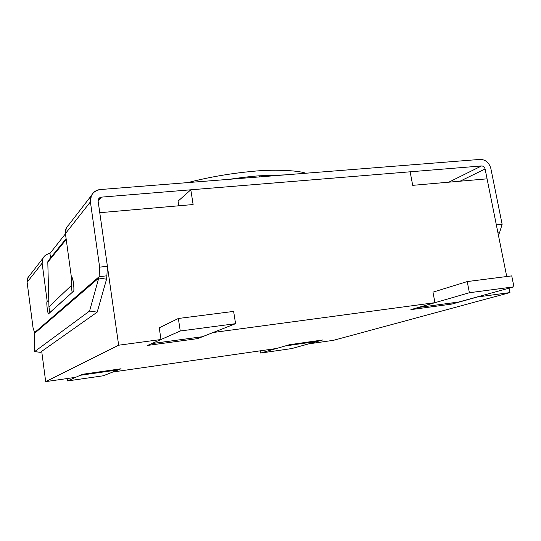 <?xml version="1.0" encoding="UTF-8"?>
<svg xmlns="http://www.w3.org/2000/svg" width="541" height="541" viewBox="0 0 541 541"><rect width="100%" height="100%" fill="white"/><g stroke="black" fill="none" stroke-linecap="round" stroke-linejoin="round"><path stroke-width="0.81" d="M48.94 306.774L71.209 285.648L71.304 276.579L71.209 285.648L48.94 306.774L49.738 312.779L72.136 292.451L71.209 285.648L72.136 292.451L49.738 312.779L48.94 306.774L47.804 262.182L48.94 306.774M66.225 239.501L47.804 262.182L66.225 239.501M47.946 261.195L48.812 260.011L47.804 262.182L47.946 261.195M487.076 178.841L506.734 276.519L487.076 178.841L412.702 185.34L487.076 178.841M509.081 288.184L509.967 292.593L333.499 340.309L308.681 343.873L333.499 340.309L509.967 292.593L509.081 288.184M178.077 201.144L190.811 189.796L410.132 171.801L412.702 185.34L410.132 171.801L190.811 189.796L178.077 201.144L178.794 205.79L178.077 201.144M193.123 204.539L190.811 189.796L193.123 204.539L99.767 212.701L193.123 204.539M99.767 212.701L118.655 345.212L160.981 339.518L159.23 327.724L160.981 339.518L118.655 345.212L99.767 212.701M213.195 332.492L434.957 302.676L432.942 292.093L433.388 292.032L432.942 292.093L434.957 302.676L213.195 332.499L197.648 338.619L147.679 345.408L160.981 339.518L147.679 345.408L197.648 338.619L213.195 332.492M477.561 296.948L509.967 292.593L477.561 296.948L452.026 304.042L410.876 309.635L434.957 302.676L410.876 309.635L452.026 304.042L451.816 302.94L452.026 304.042L477.561 296.948M276.343 348.519L112.927 371.978L276.343 348.519L289.503 344.712L322.761 339.964L308.681 343.873L322.761 339.964L289.503 344.712L276.343 348.519M75.618 377.334L45.687 381.628L41.711 351.339L45.687 381.628L118.655 345.212L45.687 381.628L75.618 377.334L82.509 374.284L121.062 368.773L112.927 371.978L121.062 368.773L82.509 374.284L75.618 377.334M197.458 337.395L197.648 338.619L197.458 337.395M285.202 345.956L318.115 341.249L291.842 348.546L260.647 353.057L285.202 345.956L260.647 353.057L260.289 350.818L260.647 353.057L291.842 348.546L318.115 341.249L319.298 340.458L318.115 341.249L285.202 345.956M103.243 375.785L67.469 380.952L67.145 378.551L67.469 380.952L80.345 375.238L67.469 380.952L103.243 375.785L118.357 369.834L103.243 375.785M119.02 369.063L118.357 369.834L80.264 375.285L118.357 369.834L119.02 369.063M469.399 292.728L513.95 286.831L511.739 275.883L467.221 281.57L469.399 292.728L467.221 281.57L432.956 292.167L467.221 281.57L511.739 275.883L513.95 286.831L458.734 302L513.95 286.831L469.399 292.728L418.409 307.464L469.399 292.728M418.227 307.511L459.958 301.837L418.227 307.511M202.449 336.718L151.852 343.576L180.254 330.997L178.354 318.48L159.243 327.812L178.354 318.48L180.254 330.997L235.585 323.674L202.449 336.718L235.585 323.674L233.624 311.413L235.585 323.674L180.254 330.997L151.703 343.63L202.449 336.718M233.624 311.413L178.354 318.48L233.624 311.413M259.328 176.921L259.146 175.818C250.868 176.427 240.907 177.59 229.262 179.308C240.907 177.59 250.868 176.427 259.146 175.818L259.328 176.921M285.175 174.871L259.146 175.818L285.175 174.871M65.447 233.813L49.948 253.472L50.536 257.874L49.948 253.472L65.447 233.813M101.444 197.134L481.544 165.945C483.329 166.013 484.513 167.027 485.094 168.988L496.354 224.934L502.136 224.319L490.856 168.508C489.105 162.645 485.568 159.609 480.225 159.392L100.356 189.539C93.512 190.824 90.198 194.943 90.408 201.901L99.625 267.139L107.409 266.307L98.137 201.252C98.063 198.939 99.165 197.566 101.444 197.134L98.131 201.198L101.444 197.134L98.482 199.095L98.137 201.252L107.409 266.307L99.625 267.139L99.152 276.674L89.569 311.041L34.658 351.582L40.305 352.333L97.177 312.15L89.569 311.041L97.177 312.15L106.557 279.21L98.82 278L34.712 333.229L34.658 351.582L34.55 332.641L34.712 333.229L98.82 278L106.557 279.21L97.177 312.15L40.305 352.333L34.658 351.582L89.569 311.041L99.152 276.674L34.55 332.641L33.035 327.677L27.118 282.24C26.78 279.663 27.665 277.344 29.789 275.295L27.834 277.817L27.118 282.24L42.124 263.19L47.236 301.675L48.805 301.493L47.236 301.675C46.134 300.377 47.513 314.47 48.622 313.652L73.333 291.369C74.712 292.864 73.312 276.911 71.777 277.614L71.459 277.695C72.548 273.962 75.071 292.397 73.333 291.369L48.825 313.604C48.021 316.573 45.917 300.715 47.236 301.675L42.124 263.19L42.901 258.321C44.558 255.393 46.911 253.776 49.948 253.472C44.612 254.581 42.009 257.82 42.124 263.19L27.118 282.24L33.035 327.677L34.55 332.641L99.152 276.674L106.881 275.822L99.152 276.674L99.625 267.139L90.408 201.901L65.42 233.617L71.459 277.695L65.42 233.617C64.967 230.358 66.063 227.457 68.707 224.921L66.279 228.059L65.42 233.617L90.408 201.901L91.348 195.619C93.451 191.879 96.46 189.85 100.356 189.539L480.225 159.392C485.568 159.609 489.105 162.645 490.856 168.508L502.136 224.319L496.354 224.934L485.094 168.988L460.06 181.201L485.094 168.988C484.513 167.027 483.329 166.013 481.544 165.945L101.444 197.134M448.8 182.189L481.544 165.945L448.8 182.189M106.557 279.21L106.881 275.822L106.557 279.21M106.881 275.822L107.409 266.307L106.881 275.822M498.633 236.261L498.944 233.928L498.227 234.253L498.944 233.928L498.633 236.261M498.944 233.928L499.519 232.758L497.963 232.928L499.519 232.758L498.944 233.928M499.519 232.758L502.136 224.319L499.519 232.758M66.103 238.622L48.061 260.938M187.842 182.594C208.819 177.15 230.534 173.391 252.985 171.321C271.217 169.313 298.105 170.178 305.685 173.242M27.834 277.817L42.901 258.321M91.348 195.619L66.279 228.059"/></g></svg>
